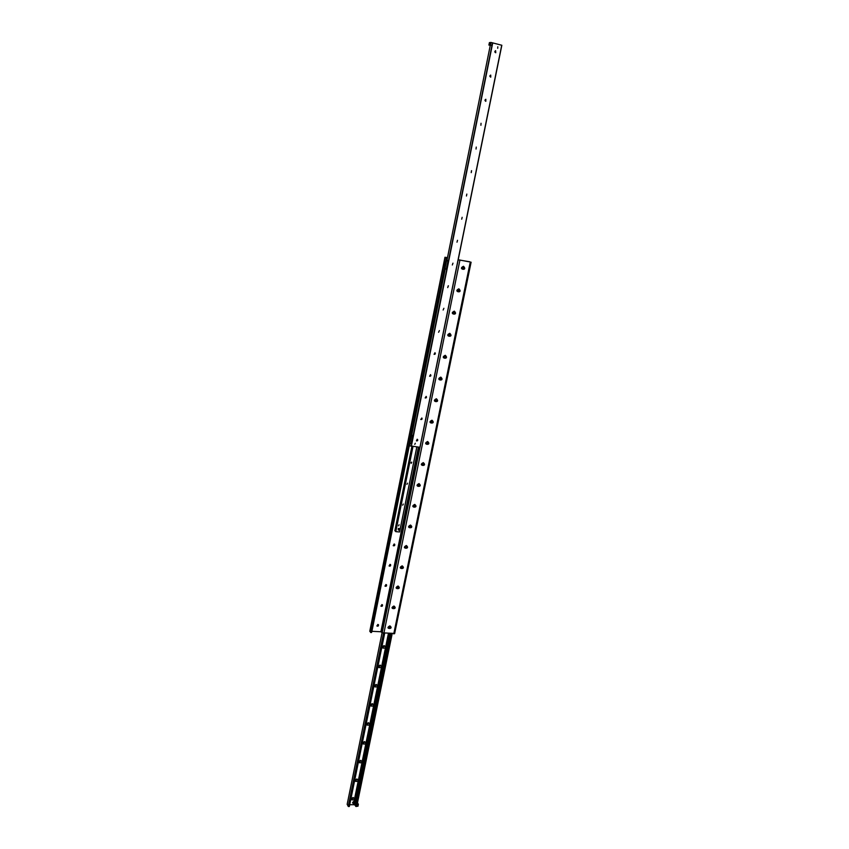 <?xml version="1.0" encoding="UTF-8"?>
<svg xmlns="http://www.w3.org/2000/svg" width="849" height="849" viewBox="0 0 849 849"><rect width="100%" height="100%" fill="white"/><g stroke="black" fill="none" stroke-linecap="round" stroke-linejoin="round"><path stroke-width="1.27" d="M394.679 544.262C394.987 545.578 394.488 546.045 393.204 545.674L394.138 544.007L394.679 544.262C394.955 545.557 394.467 546.024 393.193 545.663M390.572 564.606C390.816 565.901 390.317 566.357 389.065 565.965L390.02 564.352L390.582 564.617C390.848 565.933 390.338 566.379 389.075 565.975M386.507 584.802C386.719 586.097 386.199 586.532 384.968 586.118L385.934 584.536L386.518 584.812C386.741 586.118 386.231 586.563 384.979 586.128M382.474 604.849C382.666 606.154 382.146 606.589 380.914 606.133L381.891 604.562L382.474 604.849C382.644 606.133 382.124 606.557 380.904 606.122M378.463 624.726C378.601 626.01 378.07 626.424 376.871 625.968M377.869 624.429L378.474 624.737C378.622 626.042 378.092 626.456 376.882 625.978L377.869 624.429M406.098 453.451L406.225 452.644L406.098 453.451M406.851 449.737L406.979 448.93L406.851 449.737M408.56 441.236L408.687 440.419L408.56 441.236M409.303 437.5L409.441 436.694L409.303 437.5M443.645 266.756L443.815 265.896L443.645 266.756M444.452 262.776L444.611 261.917L444.452 262.776M406.491 451.53L406.597 450.861L406.491 451.53M408.942 439.294L409.048 438.636L408.942 439.294M444.059 264.686L444.197 263.986L444.059 264.686M463.501 266.289C468.277 271.266 457.091 269.26 463.501 266.289M463.045 266.957L462.482 269.048C463.904 268.772 464.138 268.093 463.183 267L463.045 266.957M462.472 269.037C463.883 268.762 464.116 268.082 463.161 266.989M458.885 288.809C463.66 293.712 452.506 291.801 458.885 288.809M458.439 289.467L457.834 291.515C459.267 291.313 459.532 290.645 458.619 289.52L458.439 289.467M457.823 291.515C459.235 291.303 459.5 290.634 458.598 289.509M454.311 311.148C459.076 315.977 447.954 314.151 454.311 311.148M453.875 311.795L453.228 313.812C454.661 313.663 454.947 313.016 454.088 311.859L453.875 311.795M453.217 313.801C454.629 313.652 454.915 313.005 454.077 311.848M449.779 333.317C454.533 338.061 443.433 336.331 449.779 333.317M449.344 333.933L448.665 335.917C450.087 335.833 450.405 335.206 449.599 334.018L449.344 333.933M448.654 335.917C450.066 335.822 450.373 335.185 449.588 334.007M445.279 355.296C450.023 359.965 438.954 358.331 445.279 355.296M444.844 355.901L444.133 357.853C445.555 357.832 445.895 357.206 445.141 355.996L444.844 355.901M444.123 357.843C445.523 357.811 445.863 357.196 445.131 355.996M440.811 377.115C445.555 381.7 434.508 380.161 440.811 377.115M440.387 377.699L439.644 379.609C441.056 379.641 441.416 379.036 440.716 377.805L440.387 377.699M439.633 379.609C441.024 379.62 441.384 379.025 440.705 377.805M436.386 398.743C441.119 403.264 430.103 401.81 436.386 398.743M435.962 399.317L435.187 401.195C436.588 401.28 436.97 400.696 436.322 399.444L435.962 399.317M435.176 401.184C436.566 401.259 436.938 400.675 436.312 399.433M431.992 420.213C436.715 424.649 425.731 423.29 431.992 420.213M431.579 420.764L430.772 422.611C432.162 422.738 432.566 422.176 431.971 420.913L431.579 420.764M430.761 422.6C432.13 422.717 432.534 422.155 431.961 420.902M427.631 441.512C432.353 445.874 421.391 444.6 427.631 441.512M427.227 442.042L426.4 443.857C427.769 444.027 428.183 443.475 427.641 442.202L427.227 442.042M426.378 443.847C427.747 444.006 428.161 443.465 427.631 442.202M423.311 462.631C428.023 466.929 417.082 465.74 423.311 462.631M422.908 463.151L422.049 464.934C423.407 465.156 423.842 464.615 423.354 463.331L422.908 463.151M422.038 464.923C423.386 465.135 423.821 464.594 423.343 463.321M419.024 483.601C423.725 487.825 412.816 486.71 419.024 483.601M418.621 484.1L417.75 485.851C419.088 486.106 419.533 485.586 419.088 484.291L418.621 484.1M417.729 485.84C419.056 486.084 419.512 485.564 419.077 484.291M414.768 504.402C419.459 508.551 408.571 507.522 414.768 504.402M414.365 504.879L413.474 506.598C414.8 506.895 415.257 506.386 414.864 505.091L414.365 504.879M413.463 506.588C414.768 506.874 415.235 506.365 414.853 505.081M410.545 525.032C415.225 529.129 404.368 528.174 410.545 525.032M410.152 525.499L409.239 527.197C410.545 527.516 411.022 527.027 410.661 525.733L410.152 525.499M409.229 527.176C410.513 527.494 410.99 527.006 410.651 525.722M406.353 545.514C411.033 549.536 400.197 548.666 406.353 545.514M405.96 545.96L405.037 547.626C406.321 547.976 406.809 547.509 406.491 546.204L405.96 545.96M405.026 547.616C406.3 547.955 406.788 547.488 406.48 546.194M402.193 565.837C406.862 569.785 396.058 569 402.193 565.837M401.81 566.262L400.866 567.907C402.139 568.289 402.628 567.822 402.352 566.527L401.81 566.262M400.855 567.885C402.108 568.257 402.606 567.801 402.341 566.516M398.064 586.001C402.734 589.885 391.951 589.174 398.064 586.001M397.682 586.415L396.727 588.028C397.979 588.431 398.489 587.986 398.245 586.691L397.682 586.415M396.716 588.007C397.958 588.399 398.457 587.964 398.234 586.67M393.968 606.006C398.627 609.826 387.876 609.189 393.968 606.006M393.596 606.409L392.631 607.99C393.862 608.425 394.371 607.99 394.169 606.695L393.596 606.409M392.62 607.98C393.83 608.393 394.35 607.958 394.159 606.685M389.903 625.862C394.552 629.629 383.822 629.067 389.903 625.862M389.532 626.254L388.555 627.804C389.765 628.26 390.296 627.836 390.126 626.541L389.532 626.254M388.545 627.793C389.744 628.228 390.264 627.814 390.116 626.53M447.476 257.661L444.961 257.258L446.033 257.629L446.171 258.584L371.013 632.027L370.62 632.441L369.92 631.051M446.171 258.584L446.956 258.733L446.818 257.767L445.799 257.427L447.465 257.714M446.956 258.733L371.756 632.059L371.013 632.027M370.833 632.452L371.756 632.059M458.184 259.826L469.943 261.8M468.966 261.8L458.205 259.72M394.562 633.439L382.188 632.813L501.844 45.262L492.441 42.832L491.953 45.294L488.897 45.082L491.953 45.294M371.915 631.306L380.904 631.762L382.188 632.813M384.13 645.59C388.757 649.273 378.092 648.785 384.13 645.59M383.706 646.025L382.835 647.363L384.236 646.291L383.706 646.025M382.825 647.352L384.226 646.28M380.14 665.075C384.767 668.704 374.122 668.29 380.14 665.075M379.726 665.489L378.856 666.815L380.267 665.765L379.726 665.489M378.845 666.794L380.256 665.754M376.192 684.421C380.808 687.977 370.196 687.637 376.192 684.421M375.778 684.814L374.908 686.119L376.33 685.101L375.778 684.814M374.887 686.098L376.319 685.079M372.265 703.619C376.882 707.111 366.29 706.835 372.265 703.619M371.862 703.991L370.981 705.275L372.414 704.288L371.862 703.991M370.971 705.264L372.403 704.267M368.381 722.669C372.976 726.107 362.406 725.906 368.381 722.669M367.967 723.03L367.086 724.293L368.54 723.327L367.967 723.03M367.076 724.282L368.519 723.306M364.518 741.58C369.103 744.955 358.565 744.817 364.518 741.58M364.115 741.92L363.223 743.172L364.677 742.228L364.115 741.92M363.213 743.151L364.667 742.206M360.676 760.343C365.261 763.665 354.744 763.601 360.676 760.343M360.284 760.683L359.392 761.914L360.857 760.991L360.284 760.683M359.382 761.893L360.846 760.969M356.867 778.979C361.451 782.247 350.955 782.247 356.867 778.979M356.474 779.297L355.582 780.518L357.058 779.605L356.474 779.297M355.572 780.496L357.047 779.594M353.088 797.476C357.662 800.681 347.199 800.745 353.088 797.476M352.706 797.773L351.804 798.983L353.29 798.092L352.706 797.773M351.794 798.962L353.28 798.071M354.946 804.364L354.935 803.685M349.703 804.735L354.288 804.703L355.752 805.712M355.848 805.255L356.039 804.332M347.177 804.3L348.249 806.412L349.353 806.454L384.512 633.45L349.183 806.55M355.635 806.295L391.039 633.779L355.954 806.486L356.739 806.391L392.164 633.832L356.739 806.391M353.481 804.703L353.842 802.942M353.969 802.337L388.502 633.651M353.364 804.703L353.693 803.112M353.884 802.156L388.375 633.651M495.614 50.675L495.752 52.744C494.553 52.16 494.511 51.471 495.614 50.675L495.731 52.744M490.711 75.083L490.754 77.132C489.597 76.495 489.576 75.816 490.711 75.083L490.764 77.132M485.851 99.28L485.819 101.307C484.683 100.628 484.694 99.959 485.851 99.28L485.808 101.307M481.033 123.275L480.916 125.281M476.257 147.079L476.045 149.053M471.503 170.67L471.216 172.634M471.577 170.681L471.237 172.634L471.577 170.681M466.812 194.081L466.441 196.002M466.833 194.092L466.451 196.013L466.833 194.092M462.153 217.302L461.707 219.191M457.526 240.32L456.995 242.177M457.473 240.309L457.006 242.188L457.473 240.309M452.963 263.169L452.326 264.984M448.399 285.816L447.71 287.588M448.251 285.784L447.72 287.599L448.251 285.784M443.878 308.293L443.136 310.023M439.4 330.579L438.583 332.277M434.975 352.706C435.643 353.778 435.335 354.33 434.083 354.341L434.975 352.706L434.062 354.33M430.549 374.632L429.594 376.224L430.56 374.642C431.175 375.736 430.857 376.266 429.605 376.234M426.187 396.398C426.75 397.512 426.421 398.032 425.179 397.948L426.187 396.398L425.158 397.937M421.847 417.995C422.367 419.109 422.006 419.618 420.775 419.491L421.847 417.995L420.764 419.48M417.517 439.4L416.403 440.854M417.156 439.251L417.538 439.411C418.005 440.546 417.634 441.024 416.424 440.864L417.156 439.251M497.801 46.801L497.705 48.297L497.801 46.801M415.299 443.242L414.768 444.398L415.299 443.242M409.292 445.746L419.926 447.285L501.727 45.22M440.143 377.943L439.655 379.195L440.143 377.943M439.368 378.707L439.793 377.996M435.717 399.55L435.208 400.781L435.717 399.55M434.943 400.272L435.388 399.592M431.334 420.987L430.804 422.197L431.334 420.987M430.56 421.666L431.005 421.03M426.983 442.255L426.442 443.443L426.983 442.255M426.219 442.891L426.665 442.297M422.664 463.352L422.112 464.52L422.664 463.352M421.911 463.947L422.356 463.395M418.387 484.291L417.814 485.437L418.387 484.291M414.132 505.059L413.548 506.195L414.132 505.059M409.918 525.669L409.324 526.783L409.918 525.669M405.737 546.13L405.132 547.212L405.737 546.13M401.577 566.421L400.961 567.493L401.577 566.421M397.459 586.563L396.833 587.614L397.459 586.563M393.374 606.547L392.737 607.587L393.374 606.547M389.32 626.382L388.683 627.4L389.32 626.382M411.489 462.206L411.012 462.779M411.776 462.174L411.213 463.342L411.776 462.174M407.52 483.187L406.936 484.344L407.52 483.187M403.296 504.051L402.702 505.176L403.296 504.051M399.104 524.746L398.499 525.849L399.104 524.746M398.287 528.46L399.783 528.8L399.518 530.084L398.255 529.978L398.287 528.46L399.274 528.672M394.87 530.742L395.761 531.177M395.676 531.591L412.901 446.468L395.783 531.644L399.614 531.962L416.859 446.924L399.614 531.962M357.493 802.751L358.363 804.353L357.981 806.189L356.771 806.274M358.363 804.353L357.896 806.263M358.278 804.428L357.142 804.428M411.001 443.687L410.078 443.91L409.653 446.033M409.377 445.311L409.632 444.059M411.489 444.069L492.484 42.832M489.502 44.339L489.746 43.363M489.724 43.787L489.438 44.392L489.724 43.787M492.441 42.832L490.977 42.45L490.478 44.912M490.977 42.45L489.395 42.63L488.897 45.082M490.531 43.702L490.191 44.413L490.531 43.702M490.244 44.371L490.542 43.172M444.94 268.74L446.351 268.995L447.964 261.036L446.659 260.802M446.542 260.781L447.964 261.036M446.67 260.165L447.932 260.569M446.234 268.974L444.865 269.133M409.77 443.358L411.16 443.518L412.561 435.972M411.277 435.887L412.667 436.046M411.383 435.357L411.394 435.898M411.5 434.784L412.635 435.579L411.489 435.441M411.043 443.507L409.717 443.624M352.526 802.857L353.354 801.626L353.8 802.093M353.534 801.965L352.579 803.048L353.534 801.965M398.924 528.513L399.783 528.8M398.255 529.978L398.521 528.694M446.818 257.767L446.033 257.629M393.756 633.916L470.25 262.086M445.056 257.3L369.846 631.412M380.904 631.762L418.419 447.105M459.903 260.197L348.568 806.55M419.141 447.19L381.562 632.006M355.2 803.61L390.031 633.725M354.288 804.703L389.33 633.694M355.88 804.321L390.869 633.768M355.179 805.372L390.381 633.747M355.614 805.616L355.731 805.064M347.167 804.364L382.092 632.685L347.156 804.332M356.559 806.476L392.026 633.832M355.954 806.486L391.4 633.8M355.094 805.287L390.275 633.747M348.249 806.412L383.504 633.386M411.319 446.287L492.738 42.864M445.152 269.197L411.765 434.911L445.173 269.207M446.977 260.25L490.255 45.453L446.956 260.24M411.977 446.362L394.923 530.827M394.997 530.869L412.062 446.372M394.87 530.774L411.914 446.362L394.859 530.752M395.783 531.644L412.996 446.478M416.817 446.924L399.571 531.973M371.469 632.547L370.716 632.505M394.626 633.651L471.11 262.192M369.793 631.21L444.961 257.258M349.353 806.454L384.639 633.46M420.043 447.274L501.844 45.262"/></g></svg>
